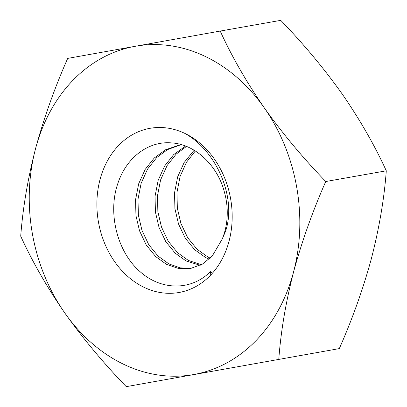 <?xml version="1.0" encoding="UTF-8"?>
<svg xmlns="http://www.w3.org/2000/svg" width="407" height="407" viewBox="0 0 407 407"><rect width="100%" height="100%" fill="white"/><g stroke="black" fill="none" stroke-linecap="round" stroke-linejoin="round"><path stroke-width="0.61" d="M184.875 133.41A83.359 67.094 80 0 1 229.049 241.178A83.359 67.094 80 0 1 210.236 275.549L210.394 271.652C191.071 291.132 160.46 290.781 139.016 270.696C117.328 251.205 107.402 212.947 117.964 183.13C126.358 157.784 148.219 140.705 171.764 142.928C195.024 144.282 217.709 165.308 224.501 192.47A61.701 49.664 80 0 1 224.944 230.942A61.701 49.664 80 0 1 222.207 239.077L225.31 231.853C237.067 199.288 217.43 151.363 184.875 133.41A83.359 67.094 -100 0 0 100.015 179.614A83.359 67.094 -100 0 0 128.185 276.796A83.359 67.094 -100 0 0 210.236 275.549M194.134 150.244L184.168 162.49L177.666 176.836L174.532 192.791L174.913 208.669L178.51 223.972L185.256 238.156L194.607 249.659L205.494 257.468L209.173 259.162M195.34 150.982L186.477 162.261L180.103 176.404L176.969 192.358L177.345 208.236L180.942 223.54L187.693 237.724L197.044 249.232L207.926 257.036L210.246 258.155M185.541 146.072L173.733 154.558L164.682 165.939L158.181 180.286L155.047 196.24L155.428 212.118L159.025 227.416L165.771 241.6L175.122 253.108L186.009 260.918L200.208 265.298M186.482 146.439L176.165 154.126L167.119 165.507L160.617 179.853L157.484 195.808L157.865 211.686L161.462 226.989L168.208 241.173L177.559 252.676L188.446 260.485L201.358 264.708M181.71 144.78L178.953 145.182L165.563 149.776L154.248 158.008L145.197 169.383L138.695 183.735L135.562 199.689L135.943 215.568L139.54 230.866L146.286 245.05L155.642 256.558L166.524 264.367L178.358 268.417L190.715 268.422L202.391 264.133L212.164 256.176L222.207 239.077M180.174 144.984L167.455 149.639L156.68 157.575L147.634 168.956L141.132 183.303L137.998 199.257L138.38 215.135L141.977 230.438L148.723 244.617L158.074 256.125L168.961 263.934L180.184 267.872L191.931 268.188M278.78 359.315C280.896 331.156 285.826 302.035 293.564 271.957C301.882 241.417 312.612 211.274 325.753 181.522C302.966 157.941 282.473 133.379 264.28 107.835C246.53 82.153 231.837 56.563 220.207 31.064L280.744 20.35C303.505 43.88 323.997 68.442 342.216 94.037C359.92 119.668 374.613 145.258 386.289 170.808C384.228 198.596 379.299 227.717 371.499 258.165C363.324 288.319 352.594 318.467 339.311 348.601L126.256 386.65L339.311 348.601M220.207 31.064L67.689 58.399C54.543 88.146 43.814 118.295 35.501 148.835C27.762 178.912 22.833 208.028 20.711 236.192C32.387 261.742 47.08 287.332 64.784 312.963C83.003 338.558 103.495 363.12 126.256 386.65M325.753 181.522L386.289 170.808M193.818 374.521A166.717 134.193 -100 0 0 293.564 271.957A166.717 134.193 -100 0 0 264.28 107.835A166.717 134.193 -100 0 0 135.246 46.271A166.717 134.193 -100 0 0 35.501 148.835A166.717 134.193 -100 0 0 64.784 312.963A166.717 134.193 -100 0 0 193.818 374.521M210.394 271.652L212.362 273.255"/></g></svg>
